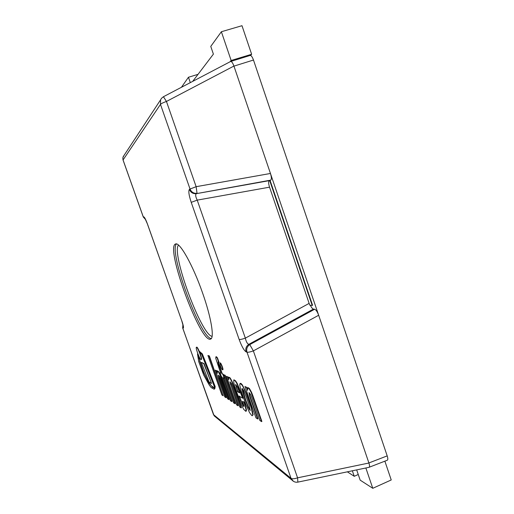 <?xml version="1.0" encoding="UTF-8"?>
<svg xmlns="http://www.w3.org/2000/svg" width="514" height="514" viewBox="0 0 514 514"><rect width="100%" height="100%" fill="white"/><g stroke="black" fill="none" stroke-linecap="round" stroke-linejoin="round"><path stroke-width="0.77" d="M247.575 390.383L247.838 387.813L249.097 388.706L251.07 392.221L261.542 421.608L259.853 420.471L251.944 397.907L250.53 394.386L249.033 392.632L249.528 395.844L257.636 418.981L255.959 417.856L244.96 386.483L246.508 387.338L247.575 390.383M248.904 392.805L249.251 392.664L249.875 395.703L249.528 395.844M257.636 418.981L257.983 418.839L249.875 395.703M244.96 386.483L246.508 387.338M247.414 388.777L246.855 387.196M251.07 392.221L251.423 392.079L249.451 388.565L248.191 387.672M252.47 395.696L252.824 395.549L251.423 392.079M261.542 421.608L261.896 421.461L252.824 395.549M217.319 373.312L217.371 371.012L218.27 371.693L219.838 374.616L228.781 399.59L227.561 398.774L220.776 379.557L219.594 376.576L218.482 375.156L218.99 377.963L225.954 397.695L224.74 396.879L215.282 370.093L216.407 370.716L217.319 373.312M218.379 375.329L218.99 377.963M225.954 397.695L226.256 397.573L219.292 377.848M215.282 370.093L216.407 370.716M217.107 371.738L216.702 370.6M217.39 371.005L218.572 371.571L220.14 374.5L219.838 374.616M217.647 370.902L217.326 371.024M221.001 377.552L221.309 377.43L220.14 374.5M228.781 399.59L229.083 399.468L221.309 377.43M220.429 366.026L219.908 363.032C220.564 362.576 223.339 369.72 222.549 369.836C222.035 369.682 221.328 368.409 220.429 366.026M222.549 369.836L222.858 369.714C223.654 369.598 220.879 362.454 220.217 362.91L219.908 363.032M232.527 386.477L231.261 383.29L229.899 381.921L237.918 405.732L236.536 404.801L226.488 376.287L227.766 376.987L228.736 379.75L228.852 377.353L229.886 378.105L231.608 381.253L241.124 407.891L239.736 406.953L232.527 386.477M231.608 381.253L231.93 381.125L230.208 377.976L229.083 377.257M232.855 384.388L233.183 384.26L231.93 381.125M241.124 407.891L241.445 407.756L233.183 384.26M229.899 381.921L230.208 381.799L230.831 384.588L230.516 384.716M237.918 405.732L238.233 405.604L230.831 384.588M226.488 376.287L227.766 376.987M228.544 378.169L228.081 376.865M209.082 356.054L223.121 395.793L209.378 355.939L207.932 355.489L209.378 355.939M223.121 395.793L221.881 394.958L207.932 355.489M220.654 373.061L215.771 358.38L215.886 356.812L217.146 357.982L218.797 362.672L218.058 361.94L218.456 364.015L221.887 373.742L222.832 374.263L224.226 378.227L223.275 377.687L231.692 401.55L230.4 400.682L222.035 376.98L221.373 376.601L219.998 372.701L220.654 373.061M222.832 374.263L222.196 373.62L218.296 362.055M224.226 378.227L224.534 378.105L223.14 374.141M231.692 401.55L232 401.428L223.718 377.938M219.998 372.701L220.532 372.701M217.146 357.982L217.454 357.86L216.433 356.722M218.797 362.672L219.105 362.55L217.454 357.86M234.847 403.67L235.155 403.541L225.196 375.271L223.641 374.712L224.881 375.393L234.847 403.67L233.542 402.79L223.641 374.712M235.714 389.445L233.831 382.924L233.774 379.942L235.194 380.893L236.909 383.63L242.64 398.221L239.016 395.986L243.083 405.887L243.777 406.51L243.899 406.002L242.576 401.261L243.944 402.128L246.071 409.709L245.827 411.341L243.707 409.33L241.381 404.775L235.714 389.445M239.646 392.947L237.455 387.093L235.682 384.523L237.494 391.655L239.646 392.947M235.585 385.179L235.907 384.588M236.202 387.807L236.53 387.678L235.913 385.05M237.494 391.655L237.821 391.52L236.53 387.678M239.505 392.529L237.821 391.52M242.576 401.261L243.944 402.128M244.413 403.464L244.748 403.329L244.278 401.993M246.071 409.709L246.405 409.574L244.748 403.329M246.129 410.249L246.405 409.574M246.058 411.084L246.463 410.114M245.827 411.341L246.386 410.949M233.825 379.923L235.521 380.758L237.243 383.495L236.909 383.63M242.64 398.221L242.968 398.087L242.004 395.35L237.243 383.495M240.687 400.644L241.015 400.509L239.498 396.281M243.887 406.317L241.015 400.509M252.779 414.875L252.4 415.71L253.119 414.625L251.526 407.647L246.476 393.371L242.319 384.864L240.893 383.36L240.051 383.438L241.978 384.999L242.987 386.663L246.135 393.512L251.185 407.788L252.779 414.875L253.119 414.74M250.312 410.262L248.654 407.525L245.782 400.188L242.338 388.539M242.107 388.481L242.563 391.61L245.448 400.322L248.32 407.666L250.177 410.435L249.161 405.315L246.084 396.442L243.687 390.627L242.139 388.468M252.779 414.766L253.119 414.625M252.271 411.669L252.612 411.528M251.185 407.788L251.526 407.647M249.181 401.678L249.521 401.537M246.135 393.512L246.476 393.371M242.987 386.663L243.328 386.522M241.978 384.999L242.319 384.864M240.552 383.495L240.893 383.36M252.4 415.71L251.809 415.575L249.528 412.594L245.814 404.357L240.995 390.511L239.717 384.832L240.051 383.438M249.239 409.446L249.573 409.311M248.32 407.666L248.654 407.525M246.72 403.766L247.054 403.631M245.448 400.322L245.782 400.188M243.591 394.951L243.932 394.81M242.563 391.61L242.897 391.475M242.107 389.721L242.441 389.58M242.023 389.207L242.357 389.072M200.935 359.549C199.528 359.035 195.249 347.38 196.425 347.271C197.46 346.5 202.394 359.44 201.122 359.575L200.935 359.549M201.122 359.575L201.398 359.466C202.677 359.331 197.742 346.391 196.701 347.162L196.425 347.271M211.55 383.463L208.928 381.774L201.302 362.344L203.788 363.713L211.55 383.463L204.071 363.61L201.302 362.344M198.892 357.301L197.524 354.024L199.895 360.937L199.162 357.191M213.914 387.633L211.145 385.584L206.506 378.163L203.75 372.226L199.895 360.937M214.094 389.207L214.826 388.732L215.199 386.599L202.343 353.915L199.49 351.428L202.06 354.024L214.916 386.708L214.094 389.207L211.183 387.575L209.288 385.108L203.724 375.104L198.693 361.548L197.524 354.024M199.625 361.04L203.48 372.329L208.768 382.744L212.764 387.485L213.779 387.704L214.409 386.746L201.482 353.87L200.37 353.703L199.49 351.428M270.068 180.408L312.576 305.297L312.21 305.438L269.67 180.478L270.711 180.138C271.655 179.347 271.572 177.124 270.454 173.469L196.142 186.685L190.039 189.036C191.394 192.165 193.727 193.579 197.029 193.29L196.142 186.685L166.452 101.457L163.439 96.722L161.46 98.347M230.677 61.481C231.705 61.423 232.797 62.971 233.947 66.126L368.891 462.953C369.688 465.421 369.752 466.866 369.091 467.277M233.947 66.126L253.479 60.035L387.196 455.886L368.891 462.953M387.293 460.229C388.012 459.792 387.98 458.347 387.196 455.886M253.479 60.035C252.335 56.9 251.211 55.371 250.112 55.454M202.516 292.8C211.267 317.466 214.614 338.231 210.579 339.092C200.627 343.898 164.865 246.791 175.563 244.009C179.547 241.554 192.859 265.006 202.516 292.8M313.444 309.094L314.639 309.242L249.772 344.611C247.073 346.481 246.148 349.012 247.003 352.199C248.069 352.431 250.189 351.994 253.357 350.901L249.772 344.611L248.86 344.309L313.444 309.094C312.499 308.856 311.452 307.571 310.321 305.232M292.556 480.641C294.124 481.984 295.897 482.479 297.876 482.119L297.574 477.827L253.357 350.901L318.667 315.255C317.35 311.735 316.007 309.73 314.639 309.242M318.667 315.255L368.917 463.018L297.574 477.827C294.451 478.894 292.267 479.061 291.033 478.328L293.346 481.245M369.058 467.316C369.772 466.982 369.727 465.549 368.917 463.018M312.21 305.438L309.839 305.181L309.132 303.388L269.548 187.173C268.443 183.607 268.353 181.429 269.285 180.645L269.67 180.478M161.582 98.206L160.574 99.838L160.477 104.381C161.216 103.571 163.208 102.594 166.452 101.457L233.921 66.049C232.739 62.817 231.634 61.294 230.625 61.487M233.921 66.049L270.454 173.469M215.173 416.668L213.394 414.438M182.656 327.887L182.939 324.61M309.132 303.388L245.345 338.135L197.209 200.126L191.227 202.355L239.151 339.484C240.173 339.658 242.235 339.208 245.345 338.135C246.18 341.849 247.35 343.905 248.86 344.309C246.174 346.166 245.255 348.685 246.103 351.865L247.003 352.199L291.033 478.328L213.49 414.599L182.721 327.964L183.145 328.125L183.106 325.368M181.725 320.665L147.563 224.297L145.07 218.681M145.211 218.919L143.618 216.812L143.284 217.024M123.032 159.989L160.477 104.381L190.039 189.036L189.383 189.435C190.733 192.544 193.052 193.951 196.342 193.662L270.711 180.138M269.548 187.173L197.209 200.126C195.526 196.644 195.236 194.485 196.342 193.662L269.285 180.645M145.494 219.452L143.316 216.992L123.039 159.899L122.827 157.849L123.951 155.53M356.671 469.892L360.173 480.14L372.779 488.3L391.231 479.96L384.87 461.167M372.779 488.3L365.859 467.984M358.245 474.499L354.23 476.292L352.347 470.792M347.342 471.833L354.23 476.292M229.97 61.834L231.146 60.472L251.635 54.272L241.985 25.7L221.373 31.739L210.766 46.408L213.4 54.131L192.686 81.379M231.146 60.472L221.373 31.739M251.635 54.272L250.53 55.454M198.038 74.344L188.465 77.248L181.429 87.284M190.315 82.625L188.465 77.248M249.097 388.706L249.451 388.565M229.886 378.105L230.208 377.976M235.194 380.893L235.521 380.758M239.01 388.359L239.344 388.224M241.676 395.484L242.004 395.35M241.921 403.689L242.248 403.554M243.083 405.887L243.411 405.752M247.626 397.373L247.966 397.232M244.51 389.734L244.857 389.599M212.089 336.362C201.295 335.141 171.053 253.016 178.48 245.101M176.43 243.957C168.476 251.532 200.299 337.942 211.273 338.565M183.145 328.125C183.871 328.003 183.421 325.542 181.789 320.736M239.151 339.484C241.702 346.372 244.015 350.497 246.103 351.865M147.563 224.297C145.738 219.388 144.428 216.895 143.618 216.812M189.383 189.435C188.272 190.938 188.889 195.249 191.227 202.355M247.748 387.832L248.101 387.691M233.799 379.936L234.127 379.801M387.241 460.248L369.033 467.297M250.1 55.454L230.664 61.487M182.913 324.507L182.669 327.932L214.068 415.685M368.814 467.367L297.876 482.119M183.183 325.812L181.738 320.704L147.524 224.316M122.814 157.849L123.019 159.95L143.284 217.017L145.513 219.491M230.51 61.545L163.439 96.722M123.103 156.828L160.574 99.838M292.151 480.243L214.274 415.922"/></g></svg>
